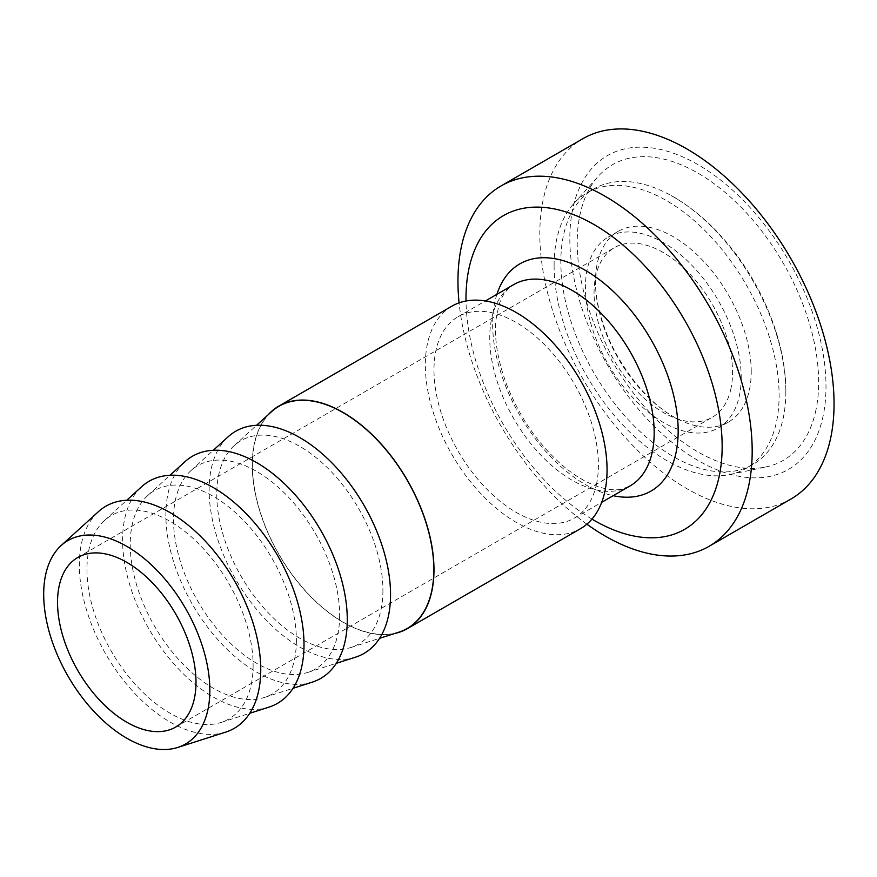 <?xml version="1.0" encoding="UTF-8"?>
<svg xmlns="http://www.w3.org/2000/svg" width="877" height="877" viewBox="0 0 877 877"><rect width="100%" height="100%" fill="white"/><g stroke="black" fill="none" stroke-linecap="round" stroke-linejoin="round"><path stroke-width="0.66" stroke-dasharray="4.38 3.29" d="M751.227 371.673A110.151 63.593 -120 0 0 703.146 260.82A110.151 63.593 -120 0 0 618.274 231.309A110.151 63.593 -120 0 0 595.472 279.949A110.151 63.593 -120 0 0 674.906 417.518A110.151 63.593 -120 0 0 728.414 422.089A110.151 63.593 -120 0 0 751.227 371.673M741.197 377.461A110.151 63.593 60 0 1 739.486 395.231A110.151 63.593 60 0 1 718.384 427.888A110.151 63.593 60 0 1 608.232 364.295A110.151 63.593 60 0 1 608.232 237.108A110.151 63.593 60 0 1 693.115 266.619A110.151 63.593 60 0 1 741.197 377.461M785.847 391.657A159.099 91.855 -120 0 0 671.091 195.527A159.099 91.855 -120 0 0 593.795 188.917A159.099 91.855 -120 0 0 593.795 372.626A159.099 91.855 -120 0 0 752.894 464.492A159.099 91.855 -120 0 0 785.825 394.244A159.099 91.855 -120 0 0 785.847 391.657M554.1 265.643A159.099 91.855 -120 0 0 614.053 415.117A159.099 91.855 -120 0 0 730.004 474.512A159.099 91.855 -120 0 0 746.152 468.384A159.099 91.855 -120 0 0 776.627 421.212A159.099 91.855 -120 0 0 779.105 395.549A159.099 91.855 -120 0 0 709.657 235.431A159.099 91.855 -120 0 0 587.053 192.808A159.099 91.855 -120 0 0 573.668 203.727A159.099 91.855 -120 0 0 554.1 265.643M451.94 306.15A128.502 74.194 -120 0 0 451.94 454.527A128.502 74.194 -120 0 0 580.442 528.721M596.601 483.655A116.268 67.123 60 0 1 574.325 518.121A116.268 67.123 60 0 1 458.057 450.997A116.268 67.123 60 0 1 458.057 316.74A116.268 67.123 60 0 1 555.448 356.687A116.268 67.123 60 0 1 596.601 483.655M355.481 657.191A128.283 74.063 60 0 1 235.705 579.368A128.283 74.063 60 0 1 228.206 436.735M382.92 590.309A117.485 67.836 60 0 1 350.811 647.522A117.485 67.836 60 0 1 241.098 576.255A117.485 67.836 60 0 1 234.236 445.615A117.485 67.836 60 0 1 326.781 467.145A117.485 67.836 60 0 1 382.92 590.309M394.507 633.556A128.502 74.194 60 0 1 300.767 585.748A128.502 74.194 60 0 1 252.247 464.898A128.502 74.194 60 0 1 268.187 414.744M398.75 632.207A128.283 74.063 60 0 1 278.974 554.396A128.283 74.063 60 0 1 271.475 411.752M312.212 682.163A128.283 74.063 60 0 1 192.436 604.352A128.283 74.063 60 0 1 184.937 461.719M339.651 615.292A117.485 67.836 60 0 1 307.531 672.506A117.485 67.836 60 0 1 197.829 601.238A117.485 67.836 60 0 1 190.967 470.598A117.485 67.836 60 0 1 283.512 492.129A117.485 67.836 60 0 1 339.651 615.292M268.943 707.147A128.283 74.063 60 0 1 149.167 629.335A128.283 74.063 60 0 1 141.668 486.691M296.382 640.265A117.485 67.836 60 0 1 264.262 697.489A117.485 67.836 60 0 1 154.56 626.222A117.485 67.836 60 0 1 147.698 495.582A117.485 67.836 60 0 1 240.243 517.112A117.485 67.836 60 0 1 296.382 640.265M225.674 732.131A128.283 74.063 60 0 1 105.898 654.319A128.283 74.063 60 0 1 98.399 511.675M253.113 665.248A117.485 67.836 60 0 1 220.993 722.473A117.485 67.836 60 0 1 111.291 651.205A117.485 67.836 60 0 1 104.429 520.554A117.485 67.836 60 0 1 196.974 542.085A117.485 67.836 60 0 1 253.113 665.248M591.953 519.107A181.133 104.571 60 0 1 466.016 300.986M586.866 524.183A208.057 120.116 60 0 1 459.088 302.85M790.955 499.035A208.057 120.116 60 0 1 582.909 378.919A208.057 120.116 60 0 1 582.909 138.676M823.185 415.676A181.133 104.571 60 0 1 612.157 372.835A181.133 104.571 60 0 1 658.43 149.024A181.133 104.571 60 0 1 823.185 415.676M815.994 409.756A170.73 98.575 60 0 1 765.961 466.948A170.73 98.575 60 0 1 612.563 361.795A170.73 98.575 60 0 1 598.202 176.376A170.73 98.575 60 0 1 745.428 211.785A170.73 98.575 60 0 1 815.994 409.756M731.023 388.259A97.906 56.523 60 0 1 712.267 417.288A97.906 56.523 60 0 1 614.349 360.765A97.906 56.523 60 0 1 614.36 247.709A97.906 56.523 60 0 1 696.36 281.342A97.906 56.523 60 0 1 731.023 388.259M630.103 485.924A116.268 67.123 60 0 1 513.834 418.8A116.268 67.123 60 0 1 513.834 284.543C506.796 288.906 501.863 295.681 499.024 304.889L496.075 318.965C493.937 338.467 497.654 360.842 507.235 386.099C520.423 418.68 539.114 445.352 563.297 466.125C572.911 474.139 582.295 480.136 591.427 484.104C600.098 487.787 607.739 489.64 614.328 489.662C617.441 490.331 622.703 489.081 630.103 485.924M496.908 294.321A131.177 75.74 -120 0 0 519.82 415.336A131.177 75.74 -120 0 0 613.166 495.691M618.274 231.309L608.232 237.108M728.414 422.089L718.384 427.888M593.795 188.917L587.053 192.808M752.894 464.492L746.152 468.384M671.091 195.527C690.868 206.632 709.044 221.859 725.63 241.219C762.102 283.501 786.066 341.822 785.847 391.449L785.825 394.244M595.472 279.949C595.176 294.442 598.377 310.907 605.075 329.324C618.548 366.904 648.936 403.826 674.906 417.518M350.811 647.522L379.566 638.335M234.236 445.615L256.566 425.301M307.531 672.506L336.297 663.319M190.967 470.598L213.297 450.285M264.262 697.489L293.028 688.302M147.698 495.582L170.028 475.268M220.993 722.473L249.759 713.286M104.429 520.554L126.759 500.252M574.325 518.121L601.688 502.324M458.057 316.74L485.43 300.943M730.004 474.512L765.961 466.948M573.668 203.727L598.202 176.376M175.718 727.055L712.267 417.288M77.812 557.476L614.36 247.709"/><path stroke-width="1.32" d="M407.367 628.645L580.442 528.721A128.502 74.194 -120 0 0 607.059 469.897A128.502 74.194 -120 0 0 550.964 340.572A128.502 74.194 -120 0 0 451.94 306.15L278.864 406.073A128.502 74.194 60 0 1 377.888 440.495A128.502 74.194 60 0 1 433.983 569.82A128.502 74.194 60 0 1 407.367 628.645A128.502 74.194 60 0 1 394.507 633.556M213.297 450.285L228.206 436.735A128.283 74.063 60 0 1 329.259 460.239A128.283 74.063 60 0 1 390.55 594.716A128.283 74.063 60 0 1 355.481 657.191L336.297 663.319M268.187 414.744A128.502 74.194 60 0 1 278.864 406.073M256.566 425.301L271.475 411.752A128.283 74.063 60 0 1 372.528 435.255A128.283 74.063 60 0 1 433.819 569.732A128.283 74.063 60 0 1 398.75 632.207L379.566 638.335M170.028 475.268L184.937 461.719A128.283 74.063 60 0 1 285.99 485.222A128.283 74.063 60 0 1 347.281 619.688A128.283 74.063 60 0 1 312.212 682.163L293.028 688.302M126.759 500.252L141.668 486.691A128.283 74.063 60 0 1 242.71 510.206A128.283 74.063 60 0 1 304.012 644.672A128.283 74.063 60 0 1 268.943 707.147L249.759 713.286M61.16 545.538L98.399 511.675A128.283 74.063 60 0 1 199.441 535.189A128.283 74.063 60 0 1 260.743 669.655A128.283 74.063 60 0 1 225.674 732.131L177.724 747.456A117.485 67.836 -120 0 0 209.844 690.232A117.485 67.836 -120 0 0 153.705 567.068A117.485 67.836 -120 0 0 61.16 545.538A117.485 67.836 -120 0 0 68.022 676.189A117.485 67.836 -120 0 0 177.724 747.456M195.999 682.24A97.906 56.523 -120 0 0 153.256 583.709A97.906 56.523 -120 0 0 77.812 557.476A97.906 56.523 -120 0 0 77.812 670.532A97.906 56.523 -120 0 0 175.718 727.055A97.906 56.523 -120 0 0 194.475 698.037A97.906 56.523 -120 0 0 195.999 682.24M466.016 300.986A181.133 104.571 60 0 1 606.456 232.405A181.133 104.571 60 0 1 719.337 475.63A181.133 104.571 60 0 1 591.953 519.107M459.088 302.85A208.057 120.116 60 0 1 501.041 185.935A208.057 120.116 60 0 1 675.312 257.41A208.057 120.116 60 0 1 748.947 484.619A208.057 120.116 60 0 1 709.098 546.305A208.057 120.116 60 0 1 586.866 524.183M501.041 185.935L582.909 138.676A208.057 120.116 60 0 1 757.18 210.151A208.057 120.116 60 0 1 830.815 437.36A208.057 120.116 60 0 1 790.955 499.035L709.098 546.305M485.43 300.943L513.834 284.543A116.268 67.123 60 0 1 611.225 324.479A116.268 67.123 60 0 1 652.367 451.458A116.268 67.123 60 0 1 630.103 485.924L601.688 502.324M613.166 495.691A131.177 75.74 -120 0 0 676.134 452.192A131.177 75.74 -120 0 0 608.989 287.492A131.177 75.74 -120 0 0 496.908 294.321"/></g></svg>
